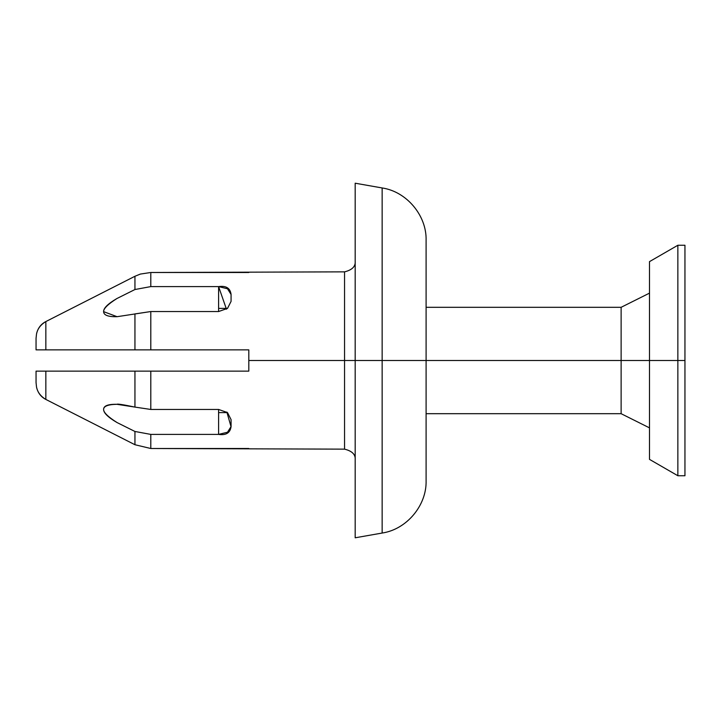 <?xml version="1.0" encoding="UTF-8"?>
<svg xmlns="http://www.w3.org/2000/svg" width="721" height="721" viewBox="0 0 721 721"><rect width="100%" height="100%" fill="white"/><g stroke="black" fill="none" stroke-linecap="round" stroke-linejoin="round"><path stroke-width="1.08" d="M344.548 271.853L150.797 272.493L150.797 286.598L218.598 286.598L227.503 288.77L231.071 294.447L231.071 301.378L227.512 308.399L218.598 308.39L227.53 308.39L218.598 311.544L150.797 311.544L150.797 349.865L248.808 349.865L248.808 371.135L150.797 371.135L150.797 409.456L218.598 409.456L227.503 412.592L231.071 419.622L231.071 426.553L227.512 432.221L218.598 434.402L150.797 434.402L150.797 448.507L344.548 449.147L344.548 271.853L344.548 360.5L248.808 360.5L344.548 360.5L344.548 271.853C352.127 269.987 355.678 266.446 355.183 261.218M355.183 360.5L344.548 360.5L344.548 449.147L344.548 360.5L355.183 360.5L355.183 537.794L355.183 360.5L382.148 360.5L355.183 360.5L355.183 183.206L355.183 360.5M426.102 480.664L426.102 360.5L426.102 480.664C426.787 505.448 406.671 529.412 382.148 533.044L382.148 360.5L382.148 533.044L355.183 537.794M426.102 360.5L382.148 360.5L426.102 360.5L426.102 240.336L426.102 360.5L621.123 360.5L621.123 413.692L621.123 360.5L426.102 360.5M248.808 448.507L150.797 448.507L150.797 434.402L134.944 431.473L117.063 422.569C108.186 417.396 103.698 413.061 103.599 409.546C103.5 405.86 107.934 404.111 116.901 404.301L134.944 407.095L134.944 371.135L45.847 371.135L45.847 399.434L134.944 444.731L45.847 399.434L45.847 371.135L36.05 371.135L36.05 382.572L36.05 371.135L134.944 371.135L134.944 407.095L150.797 409.456L150.797 371.135L134.944 371.135L248.808 371.135L248.808 349.865L150.797 349.865L150.797 311.544L117.063 316.699C108.186 316.907 103.698 315.221 103.599 311.634C103.5 308.137 107.934 303.766 116.901 298.53L134.944 289.527L134.944 276.269L45.847 321.566L45.847 349.865L134.944 349.865L134.944 313.905L134.944 349.865L150.797 349.865L45.847 349.865L45.847 321.566L134.944 276.269L134.944 289.527L150.797 286.598L150.797 272.493L140.37 274.07L134.944 276.269L140.37 274.07L150.797 272.493L248.808 272.493M134.944 444.731L134.944 431.473L134.944 444.731L150.797 448.507L134.944 444.731L45.847 399.434C40.872 396.856 37.762 392.711 36.519 386.997C37.519 392.152 40.628 396.298 45.847 399.434L134.944 444.731M45.847 349.865L36.05 349.865L36.05 338.428L36.05 349.865L45.189 349.865M36.05 338.428L36.519 334.003C37.762 328.289 40.872 324.144 45.847 321.566C40.628 324.702 37.519 328.848 36.519 334.003L36.05 338.338M36.05 382.572L36.519 386.997M45.189 371.135L45.847 371.135M355.183 183.206L382.148 187.956L382.148 360.5L382.148 187.956C406.671 191.588 426.787 215.552 426.102 240.336M45.847 321.566L134.944 276.269L140.37 274.07L134.944 276.269L45.847 321.566C40.872 324.144 37.762 328.289 36.519 334.003M218.598 412.61L227.53 412.61L218.598 412.61M117.072 316.699L103.599 311.634C103.527 308.579 107.961 304.217 116.901 298.53L134.944 289.527L150.797 286.598L218.598 286.598L218.598 311.544L150.797 311.544L134.845 313.932M150.797 434.402L134.944 431.473L117.063 422.569C108.168 416.945 103.68 412.61 103.599 409.546C103.527 406.229 107.961 404.472 116.901 404.301C117.271 403.715 123.291 404.652 134.944 407.095L150.797 409.456L218.598 409.456L218.598 434.402L150.797 434.402M116.297 404.292L116.901 404.301M218.598 311.544L218.598 286.598L226.466 309.201M231.071 426.553C230.269 432.861 226.106 435.475 218.598 434.402L218.598 409.456M82.554 349.865L121.155 349.865M121.155 371.135L82.554 371.135L121.155 371.135M649.495 360.5L649.495 459.367L649.495 360.5L621.123 360.5L621.123 307.308L621.123 360.5L649.495 360.5L649.495 261.633L649.495 360.5L677.857 360.5L649.495 360.5M649.495 261.633L677.857 245.257L677.857 360.5L677.857 245.257L684.95 245.257L684.95 360.5L677.857 360.5L684.95 360.5L684.95 245.257L684.95 475.743L684.95 360.5L684.95 475.743L677.857 475.743L677.857 360.5L677.857 475.743L649.495 459.367M231.071 294.447C230.269 288.139 226.106 285.525 218.598 286.598M226.863 412.079L231.062 426.769M344.548 449.147C352.127 451.013 355.678 454.554 355.183 459.782M426.102 413.692L621.123 413.692L649.495 427.868M649.495 293.132L621.123 307.308L426.102 307.308"/></g></svg>
